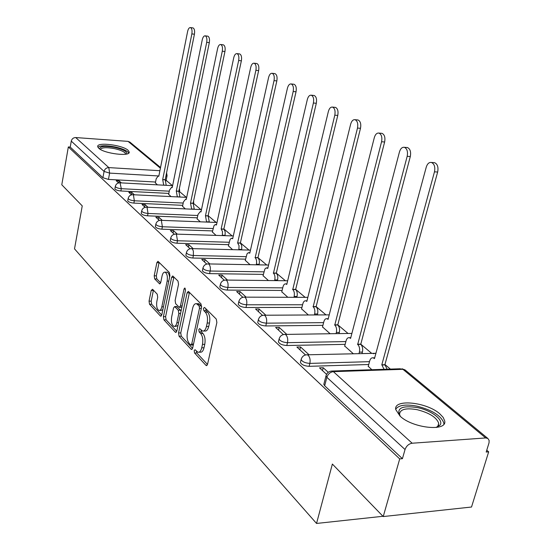 <?xml version="1.0" encoding="UTF-8"?>
<svg xmlns="http://www.w3.org/2000/svg" width="551" height="551" viewBox="0 0 551 551"><rect width="100%" height="100%" fill="white"/><g stroke="black" fill="none" stroke-linecap="round" stroke-linejoin="round"><path stroke-width="0.83" d="M194.186 350.643L194.572 353.012L205.95 365.327L206.343 365.595L207.555 364.225L216.874 322.528L216.267 319.063L204.559 307.437L203.45 308.298L203.849 310.668L205.337 312.155C207.355 314.711 207.968 318.34 207.197 323.044L206.432 326.509C205.585 329.829 204.276 331.344 202.513 331.041L199.634 328.616L198.787 329.594L199.186 331.964L200.654 333.493C202.637 336.103 203.25 339.74 202.479 344.396L201.728 347.819C200.908 351.049 199.634 352.516 197.919 352.22L195.006 349.685L194.186 350.643M196.376 351.063L196.838 352.964L207.493 364.459M205.681 308.553L206.129 310.661L207.624 312.142L205.337 312.155M201.005 329.932L201.459 331.936L202.926 333.465L200.654 333.493M400.088 416.157C412.775 428.382 447.653 431.894 444.664 420.799L443.183 417.417L439.85 413.87C426.756 402.016 393.352 398.628 395.749 409.565L400.088 416.157M98.732 148.247C104.056 153.612 130.415 156.842 129.223 152.042L128.059 150.271C122.487 144.989 96.783 141.814 97.692 146.573L98.732 148.247M152.565 289.268L151.222 290.439L149.046 301.149L149.521 304.242L160.382 315.998L160.699 316.212L161.774 314.869L169.901 275.686L169.391 272.525L157.958 261.277L156.863 262.682L154.197 275.81L154.679 278.902L159.645 283.896L160.734 282.505L162.077 275.948C162.717 273.241 163.709 271.987 165.045 272.18C167.063 273.482 167.766 276.45 167.16 281.086L161.829 306.824C161.202 309.442 160.245 310.647 158.957 310.447C156.939 309.111 156.229 306.136 156.828 301.507L157.696 297.271L157.214 294.151L152.565 289.268M485.693 437.942L402.946 369.322L333.383 371.649L412.155 443.224L485.693 437.942L487.862 438.465L489.123 440.414L489.04 442.832L486.196 452.034L488.675 451.841L471.518 507.023L383.234 516.556L332.37 464.052L316.543 523.45L74.516 248.866L82.244 205.895L61.781 184.778L68.338 146.952L399.709 458.9L402.423 458.687L405.04 449.54L326.867 377.304L325.992 375.899L326.206 375.135M383.234 516.556L399.709 458.9M178.545 332.949L179.068 336.234L191.101 349.251L191.466 349.499L192.63 348.136L201.549 307.251L200.984 303.883L188.607 291.603L188.29 291.403L187.099 292.836L178.545 332.949L180.762 332.921L181.293 336.2L192.575 348.363M175.349 332.198L163.922 319.835L163.427 316.653L171.602 277.38L172.738 275.955L178.001 281.072L178.531 284.288L175.122 300.474L175.645 303.697L179.289 307.341L180.432 305.95L184.041 288.965L184.86 287.966L185.46 290.384L176.802 331.075L175.686 332.425L175.349 332.198L176.313 332.184M155.547 182.03L108.444 179.406L109.615 173.104L104.07 171.437L71.272 141.125C71.906 138.804 73.393 137.612 75.728 137.55L128.073 141.38L130.05 142.241M488.675 451.841L486.76 450.222M390.39 369.101L384.956 364.528M371.484 353.184L360.561 343.996M348.067 333.472L337.598 324.663M325.985 314.89L315.95 306.439M305.137 297.333L295.494 289.22M285.411 280.735L276.141 272.924M266.732 265.003L257.799 257.489M249.004 250.085L240.401 242.839M232.164 235.911L223.864 228.92M216.15 222.432L208.216 215.751M200.901 209.594L193.532 203.388M186.362 197.348L179.523 191.596M172.484 185.666L166.133 180.322M68.338 146.952L70.232 147.083L71.272 141.125M412.155 443.224C408.773 443.817 406.404 445.924 405.04 449.54M368.247 366.319L371.842 369.714M328.238 372.318L323.223 367.731L322.493 370.589M323.223 367.731L319.511 367.848L326.557 374.336M344.706 346.028L353.198 353.639M309.035 354.741L300.536 346.958L299.84 349.74M300.536 346.958L296.893 347.034L305.509 354.954M322.521 326.915L330.118 333.741M286.795 334.374L279.185 327.404L278.524 330.125M279.185 327.404L275.617 327.446L283.352 334.567M301.583 308.877L308.36 314.979M265.864 315.206L259.053 308.973L258.433 311.632M259.053 308.973L255.554 308.98L262.51 315.379M281.788 291.816L287.829 297.278M246.132 297.141L240.05 291.569L239.458 294.165M240.05 291.569L236.62 291.548L242.86 297.292M263.047 275.665L268.42 280.542M227.501 280.08L222.074 275.107L221.509 277.642M222.074 275.107L218.706 275.059L224.298 280.211M245.278 260.354L250.037 264.694M209.876 263.936L205.048 259.514L204.511 261.994M205.048 259.514L201.742 259.445L206.749 264.053M228.403 245.815L232.605 249.665M193.181 248.653L188.897 244.727L188.387 247.151M188.897 244.727L185.653 244.637L190.123 248.749M212.355 231.985L216.054 235.394M177.339 234.147L173.558 230.676L173.069 233.052M173.558 230.676L170.369 230.573L174.35 234.237M197.086 218.83L200.316 221.826M162.297 220.366L158.964 217.314L158.495 219.642M158.964 217.314L155.837 217.19L159.37 220.441M182.533 206.288L185.336 208.905M147.985 207.266L145.071 204.593L144.624 206.873M145.071 204.593L142 204.455L145.12 207.328M168.647 194.317L171.058 196.597M134.361 194.785L131.827 192.464L131.393 194.696M131.827 192.464L128.803 192.313L131.544 194.84M168.826 193.415L120.869 190.977L121.303 188.697C117.928 188.339 115.93 187.588 115.311 186.458L115.352 186.279M182.732 205.33L133.886 203.105L134.334 200.778C130.876 200.412 128.824 199.634 128.176 198.443L128.218 198.236M197.299 217.817L147.544 215.82L148.012 213.451C144.458 213.085 142.344 212.273 141.669 211.012L141.71 210.785M212.59 230.917L161.884 229.182L162.38 226.757C158.729 226.392 156.546 225.545 155.837 224.209L155.885 223.954M228.651 244.678L176.967 243.232L177.484 240.753C173.73 240.394 171.478 239.506 170.727 238.087L170.789 237.805M245.546 259.149L192.85 258.026L193.387 255.492C189.53 255.134 187.202 254.197 186.41 252.689L186.479 252.372M263.344 274.384L209.594 273.62L210.158 271.03C206.184 270.672 203.78 269.694 202.94 268.089L203.023 267.731M282.112 290.453L227.274 290.088L227.873 287.436C223.775 287.085 221.282 286.052 220.393 284.344L220.49 283.937M301.941 307.41L245.973 307.506L246.6 304.786C242.371 304.441 239.788 303.353 238.845 301.528L238.955 301.066M322.92 325.352L265.775 325.951L266.436 323.168C262.069 322.824 259.39 321.674 258.385 319.718L258.515 319.201M345.146 344.347L286.789 345.518L287.484 342.667C282.973 342.336 280.183 341.117 279.109 339.017L279.267 338.424M368.736 364.507L309.125 366.325L309.862 363.398C305.192 363.075 302.285 361.78 301.135 359.527L301.321 358.853M316.543 523.45L382.973 516.28M121.365 182.884L119.181 180.886L116.213 180.721L118.61 182.932M155.382 182.884L157.434 184.847M119.181 180.886L118.802 182.884M114.918 188.552L114.883 188.731C115.503 189.868 117.494 190.618 120.869 190.977M127.77 200.564L127.729 200.764C128.376 201.962 130.429 202.74 133.886 203.105M141.242 213.161L141.201 213.382C141.876 214.649 143.99 215.462 147.544 215.82M155.396 226.385L155.348 226.626C156.057 227.976 158.24 228.823 161.884 229.182M170.28 240.284L170.218 240.56C170.968 241.985 173.221 242.874 176.967 243.232M185.942 254.913L185.88 255.223C186.665 256.732 188.993 257.668 192.85 258.026M202.458 270.327L202.382 270.679C203.216 272.284 205.619 273.268 209.594 273.62M219.89 286.596L219.808 286.988C220.689 288.71 223.183 289.743 227.274 290.088M238.328 303.794L238.225 304.235C239.168 306.074 241.751 307.162 245.973 307.506M257.847 321.991L257.73 322.493C258.736 324.463 261.415 325.613 265.775 325.951M278.558 341.296L278.42 341.861C279.495 343.969 282.284 345.188 286.789 345.518M300.57 361.793L300.412 362.441C301.555 364.707 304.462 366.002 309.125 366.325M70.232 147.083L102.913 177.739L108.444 179.406M402.423 458.687L324.677 385.762L323.816 384.343L324.009 383.606M198.994 352.199L200.192 352.172C201.914 352.468 203.188 351.001 204.008 347.771L201.728 347.819M202.926 333.465C204.924 336.069 205.53 339.698 204.765 344.354L204.008 347.771M203.574 331.034L204.793 331.013C206.563 331.309 207.872 329.801 208.719 326.481L206.432 326.509M207.624 312.142C209.642 314.697 210.262 318.326 209.483 323.024L208.719 326.481M189.448 292.436L180.762 332.921M190.639 344.885L191.707 344.093L199.503 308.278L199.111 305.929L196.493 303.718C194.744 303.443 193.456 304.965 192.636 308.291L187.388 332.59C186.651 337.129 187.23 340.683 189.138 343.266L190.639 344.885M191.114 345.05L193.311 345.016M201.659 306.384L201.377 305.929L199.111 305.929M197.781 303.718L198.759 303.718L201.377 305.929M176.747 331.296L166.106 319.814L163.922 319.835M173.902 277.001L165.603 316.639L166.106 319.814M179.571 307.341L181.858 307.313M171.623 317.114C170.996 321.88 171.754 324.959 173.889 326.35C175.232 326.571 176.23 325.359 176.878 322.707L178.834 313.491L178.304 310.241L174.674 306.583L173.544 307.961L171.623 317.114M174.653 326.344L176.1 326.33L178.007 325.4M181.017 311.253L180.521 310.234L178.304 310.241M176.602 306.576L180.521 310.234M159.652 310.44L161.126 310.44L162.855 309.648M169.577 277.27C169.281 274.426 168.496 272.738 167.228 272.215L166.56 272.208M159.122 262.331L156.346 275.837L156.828 278.923L160.651 282.835M153.433 290.184L151.188 301.156L151.663 304.242L161.719 315.082M384.054 369.308L381.809 364.803L434.477 171.829C435.366 167.001 434.36 163.881 431.454 162.462C429.098 162.132 427.362 163.695 426.247 167.146L374.48 358.605L373.185 357.833C371.588 357.565 370.424 358.605 369.693 360.946L368.185 366.56M374.163 358.336L374.646 357.978M433.582 162.621L434.629 162.697C437.535 164.108 438.548 167.228 437.659 172.043L384.901 364.707L387.16 369.204M384.901 364.707L381.809 364.803M359.011 353.494L359.376 352.137C360.017 348.859 359.459 346.29 357.702 344.423L407.182 156.312C408.022 151.642 407.086 148.639 404.379 147.31C402.161 147.007 400.522 148.543 399.461 151.918L350.581 338.397L349.396 337.694C347.881 337.446 346.772 338.479 346.076 340.787L344.644 346.262M406.576 147.482L407.492 147.558C410.206 148.894 411.142 151.89 410.302 156.546L360.747 344.361C362.503 346.221 363.061 348.79 362.42 352.061L359.376 352.137M362.055 353.418L362.42 352.061M360.512 344.168L357.475 344.23M336.055 333.651L336.358 332.487C336.964 329.298 336.441 326.819 334.788 325.049L381.567 141.745C382.36 137.233 381.492 134.341 378.964 133.08C376.87 132.812 375.321 134.32 374.315 137.626L328.072 319.373L326.984 318.719C325.545 318.492 324.484 319.518 323.816 321.791L322.466 327.142M381.216 133.273L382.022 133.349C384.557 134.609 385.425 137.495 384.632 142L337.77 325.014C339.43 326.784 339.953 329.257 339.347 332.446L336.358 332.487M339.044 333.61L339.347 332.446M337.556 324.835L334.574 324.87M400.246 416.301L399.826 415.75C396.348 408.029 402.216 405.316 417.438 407.595C431.254 410.343 443.982 419.917 440.111 425.007L436.24 427.493M436.199 427.5L438.162 425.847L438.713 423.292C436.55 417.376 429.381 412.844 417.19 409.696C405.853 407.726 399.978 409.262 399.565 414.297L400.281 416.322M443.879 424.125L443.837 423.023C441.131 415.695 432.225 410.082 417.135 406.197C405.839 404.048 398.697 405.047 395.714 409.193M99.655 148.949C99.876 146.187 105.048 145.705 115.18 147.51C123.479 149.555 127.274 151.697 126.572 153.929L126.461 154.053M125.614 154.204L125.628 153.991C125.008 152.035 121.413 150.271 114.863 148.708C106.618 147.172 101.797 147.406 100.392 149.411M128.72 153.095C127.322 150.788 122.907 148.763 115.469 147.027C106.515 145.285 100.647 145.354 97.885 147.227M314.407 314.952L314.649 313.967C315.227 310.854 314.738 308.457 313.175 306.776L357.489 128.059C358.24 123.686 357.427 120.896 355.058 119.698C353.081 119.457 351.614 120.944 350.656 124.175L306.838 301.418L305.839 300.818C304.462 300.612 303.456 301.624 302.816 303.863L301.528 309.09M357.358 119.911L358.06 119.98C360.437 121.179 361.249 123.954 360.492 128.321L316.109 306.776C317.672 308.45 318.168 310.84 317.59 313.953L314.649 313.967M317.342 314.938L317.59 313.953M315.902 306.604L312.975 306.611M293.952 297.299L294.151 296.472C294.702 293.435 294.241 291.121 292.767 289.523L334.808 115.166C335.518 110.923 334.76 108.237 332.542 107.094C330.669 106.873 329.278 108.34 328.368 111.502L286.775 284.454L285.845 283.896C284.536 283.703 283.572 284.715 282.959 286.919L281.74 292.023M334.863 107.321L335.49 107.383C337.715 108.519 338.472 111.206 337.763 115.441L295.646 289.544C297.12 291.135 297.588 293.449 297.037 296.479L294.151 296.472M296.831 297.306L297.037 296.479M295.453 289.378L292.574 289.358M274.598 280.611L274.763 279.922C275.286 276.96 274.853 274.715 273.454 273.193L313.402 102.996C314.084 98.884 313.374 96.28 311.287 95.199C309.51 94.999 308.188 96.446 307.32 99.538L267.779 268.399L266.202 267.889L264.893 269.019L262.999 275.865M313.629 95.44L314.18 95.495C316.274 96.577 316.983 99.173 316.308 103.285L276.278 273.241C277.683 274.756 278.117 276.995 277.594 279.956L274.763 279.922M277.428 280.645L277.594 279.956M276.099 273.082L273.275 273.041M256.263 264.811L256.394 264.246C256.897 261.353 256.484 259.177 255.161 257.73L293.18 91.5C293.828 87.506 293.16 84.985 291.197 83.959C289.509 83.773 288.256 85.198 287.429 88.229L249.775 253.178L248.294 252.709L247.041 253.839L245.229 260.547M293.545 84.207L294.041 84.262C296.011 85.288 296.672 87.802 296.032 91.797L257.937 257.792C259.266 259.239 259.673 261.408 259.177 264.294L256.394 264.246M259.046 264.859L259.177 264.294M257.765 257.648L254.989 257.586M238.865 249.823L239.044 245.663L237.639 242.915L274.033 80.618C274.653 76.734 274.026 74.295 272.173 73.311C270.569 73.145 269.377 74.55 268.585 77.519L232.687 238.735L231.296 238.301L230.091 239.416L228.362 246.001M274.522 73.572L274.97 73.62C276.829 74.605 277.449 77.037 276.836 80.921L240.367 242.991L241.772 245.739L241.696 249.445L238.969 249.369M241.6 249.892L241.696 249.445M240.367 242.991L237.639 242.915M222.335 235.594L222.487 231.627L221.151 228.975L255.891 70.301C256.477 66.519 255.891 64.157 254.135 63.213C252.613 63.069 251.47 64.453 250.719 67.36L216.447 225.001L215.131 224.601L213.981 225.71L212.321 232.171M256.484 63.482L256.883 63.53C258.639 64.474 259.225 66.829 258.639 70.611L223.83 229.071L225.173 231.716L225.097 235.325L222.411 235.243M225.022 235.683L225.097 235.325M223.83 229.071L221.151 228.975M206.604 222.067L205.468 215.716L238.659 60.507C239.224 56.829 238.673 54.535 237.013 53.633C235.559 53.502 234.471 54.859 233.748 57.717L200.991 211.935L200.35 211.543L198.023 214.422L197.051 219.009M239.348 53.908L239.713 53.95C241.372 54.852 241.923 57.146 241.366 60.824L208.106 215.827L209.304 221.901L206.666 221.798M208.106 215.827L205.468 215.716M191.631 209.18L190.529 203.092L222.287 51.202C222.824 47.613 222.308 45.389 220.731 44.521C219.346 44.404 218.306 45.74 217.611 48.543L186.259 199.483L185.666 199.118L183.428 201.969L182.498 206.46M223.059 44.803L223.382 44.845C224.96 45.712 225.483 47.93 224.946 51.518L193.119 203.209L194.262 209.118L191.665 209.001M193.119 203.209L190.529 203.092M177.346 196.907L176.286 191.052L206.701 42.344C207.217 38.845 206.728 36.676 205.234 35.849C203.911 35.739 202.92 37.062 202.251 39.81L172.215 187.602L171.65 187.257L169.501 190.081L168.613 194.489M207.548 36.139L207.844 36.173C209.339 37.007 209.828 39.169 209.318 42.661L178.834 191.183L179.915 196.921L177.367 196.797M178.834 191.183L176.286 191.052M163.709 185.191L162.69 179.55L191.858 33.9C192.347 30.491 191.886 28.383 190.467 27.584C189.2 27.488 188.249 28.79 187.609 31.49L158.798 176.265L158.275 175.941L156.202 178.738L155.348 183.049M192.76 27.881L193.029 27.915C194.455 28.707 194.916 30.815 194.42 34.224L165.197 179.695L166.223 185.281L163.716 185.143M165.197 179.695L162.69 179.55M196.838 352.964L194.572 353.012M206.129 310.661L203.849 310.668M201.459 331.936L199.186 331.964M179.399 188.428L179.667 190.887L179.109 191.431M193.628 200.791L193.683 202.678L193.153 203.236M208.45 214.208L208.188 215.42M157.917 175.927L109.615 173.104L108.809 167.6L159.9 170.714M160.403 168.193L128.073 141.38M75.728 137.55L108.809 167.6C106.35 167.704 104.773 168.978 104.07 171.437L102.913 177.739M169.281 191.183L121.303 188.697L120.056 182.815C117.535 182.815 115.951 184.027 115.311 186.458L114.883 188.731M183.201 203.057L134.334 200.778L133.445 194.971L133.018 194.717C130.449 194.723 128.831 195.963 128.176 198.443L127.729 200.764M197.788 215.496L148.012 213.451L147.076 207.472L146.614 207.204C143.99 207.217 142.344 208.485 141.669 211.012L141.201 213.382M213.106 228.548L162.38 226.757L161.388 220.607L160.892 220.317C158.213 220.331 156.532 221.633 155.837 224.209L155.348 226.626M229.188 242.261L177.484 240.753L176.437 234.416L175.9 234.099C173.172 234.127 171.444 235.456 170.727 238.087L170.218 240.56M246.111 256.676L193.387 255.492L193.367 251.153L192.719 249.493L191.7 248.611C188.91 248.646 187.147 250.002 186.41 252.689L185.88 255.223M263.936 271.857L210.158 271.03C210.654 268.041 210.262 265.789 208.987 264.28L208.354 263.908C205.509 263.95 203.705 265.348 202.94 268.089L202.382 270.679M282.732 287.863L227.873 287.436C228.383 284.371 227.969 282.05 226.619 280.459L225.938 280.06C223.024 280.108 221.178 281.54 220.393 284.344L219.808 286.988M302.595 304.765L246.6 304.786C247.137 301.645 246.696 299.241 245.271 297.574L244.527 297.134C241.552 297.196 239.657 298.656 238.845 301.528L238.225 304.235M323.602 322.645L266.436 323.168C267.008 319.945 266.532 317.459 265.024 315.695L264.211 315.22C261.16 315.282 259.218 316.784 258.385 319.718L257.73 322.493M345.87 341.579L287.484 342.667C288.083 339.361 287.581 336.778 285.976 334.925L285.087 334.402C281.967 334.478 279.977 336.014 279.109 339.017L278.42 341.861M369.501 361.663L309.862 363.398C310.495 360.003 309.958 357.323 308.25 355.361L307.265 354.782C304.069 354.865 302.031 356.449 301.135 359.527L300.412 362.441M306.129 354.83L375.913 353.294M373.282 353.721L375.954 353.15M284.082 334.429L351.889 333.417M350.939 333.431L351.889 333.403M263.323 315.234L329.222 314.869M243.742 297.147L307.851 297.347M225.242 280.06L287.663 280.762M207.734 263.908L268.564 265.038M191.149 248.604L250.478 250.12M175.404 234.085L233.307 235.945M160.444 220.304L216.998 222.459M146.215 207.19L201.48 209.614M132.653 194.703L186.699 197.368M119.725 182.801L172.608 185.673M324.677 385.762L326.867 377.304C328.031 373.971 330.207 372.083 333.383 371.649L332.315 371.03L331.013 371.098M166.581 172.814L167.07 175.666L165.879 176.299M487.862 438.465L405.026 369.886L401.817 368.722L405.433 370.217M323.816 384.343L325.992 375.899C326.922 372.745 329.03 371.119 332.315 371.03L400.549 368.764M204.765 344.354L202.479 344.396M209.483 323.024L207.197 323.044M207.086 365.299L205.95 365.327M189.337 292.85L187.099 292.836M192.147 349.231L191.101 349.251M181.293 336.2L179.068 336.234M193.518 344.058L191.707 344.093M201.329 308.271L199.503 308.278M199.834 304.393L197.568 304.393M165.603 316.639L163.427 316.653M173.792 277.408L171.602 277.38M182.147 305.943L180.432 305.95M185.473 288.979L184.041 288.965M178.586 322.693L176.878 322.707M180.542 313.485L178.834 313.491M177.202 306.783L174.991 306.79M163.44 306.824L161.829 306.824M168.778 281.1L167.16 281.086M160.183 283.717L159.349 283.71M156.828 278.923L154.679 278.902M156.346 275.837L154.197 275.81M159.019 262.724L156.863 262.682M161.278 315.998L160.382 315.998M151.663 304.242L149.521 304.242M151.188 301.156L149.046 301.149M153.371 290.453L151.222 290.439M385.142 364.907L382.05 365.003M437.659 172.043L434.477 171.829M360.747 344.361L357.702 344.423M410.302 156.546L407.182 156.312M337.77 325.014L334.788 325.049M384.632 142L381.567 141.745M316.109 306.776L313.175 306.776M360.492 128.321L357.489 128.059M295.646 289.544L292.767 289.523M337.763 115.441L334.808 115.166M276.278 273.241L273.454 273.193M316.308 103.285L313.402 102.996M257.937 257.792L255.161 257.73M296.032 91.797L293.18 91.5M240.525 243.129L237.798 243.053M276.836 80.921L274.033 80.618M223.988 229.202L221.309 229.106M258.639 70.611L255.891 70.301M208.25 215.951L205.619 215.84M241.366 60.824L238.659 60.507M193.263 203.333L190.674 203.209M224.946 51.518L222.287 51.202M178.972 191.293L176.423 191.163M209.318 42.661L206.701 42.344M165.321 179.805L162.821 179.66M194.42 34.224L191.858 33.9M179.454 191.913L179.626 191.08M193.497 203.567L193.642 202.892M208.182 215.896L208.319 215.269M129.12 152.586L129.223 152.042M166.016 180.907L167.036 175.838M160.548 167.49L129.712 141.965M206.701 365.582L206.343 365.595M198.759 303.718L196.493 303.718M176.878 306.576L174.674 306.583M167.228 272.215L165.045 272.18M374.694 357.792L373.185 357.833M434.629 162.697L431.454 162.462M350.773 337.667L349.396 337.694M407.492 147.558L404.379 147.31M328.244 318.712L326.984 318.719M382.022 133.349L378.964 133.08M437.632 426.97L438.713 423.292M438.162 425.847L440.111 425.007M306.99 300.818L305.839 300.818M358.06 119.98L355.058 119.698M286.906 283.91L285.845 283.896M335.49 107.383L332.542 107.094M267.896 267.896L266.925 267.882M314.18 95.495L311.287 95.199M249.885 252.716L248.983 252.695M294.041 84.262L291.197 83.959M232.784 238.308L231.95 238.28M274.97 73.62L272.173 73.311M216.529 224.608L215.758 224.581M256.883 63.53L254.135 63.213M201.067 211.57L200.35 211.543M239.713 53.95L237.013 53.633M186.334 199.145L185.666 199.118M223.382 44.845L220.731 44.521M172.277 187.292L171.65 187.257M207.844 36.173L205.234 35.849M158.853 175.976L158.275 175.941M193.029 27.915L190.467 27.584"/></g></svg>
